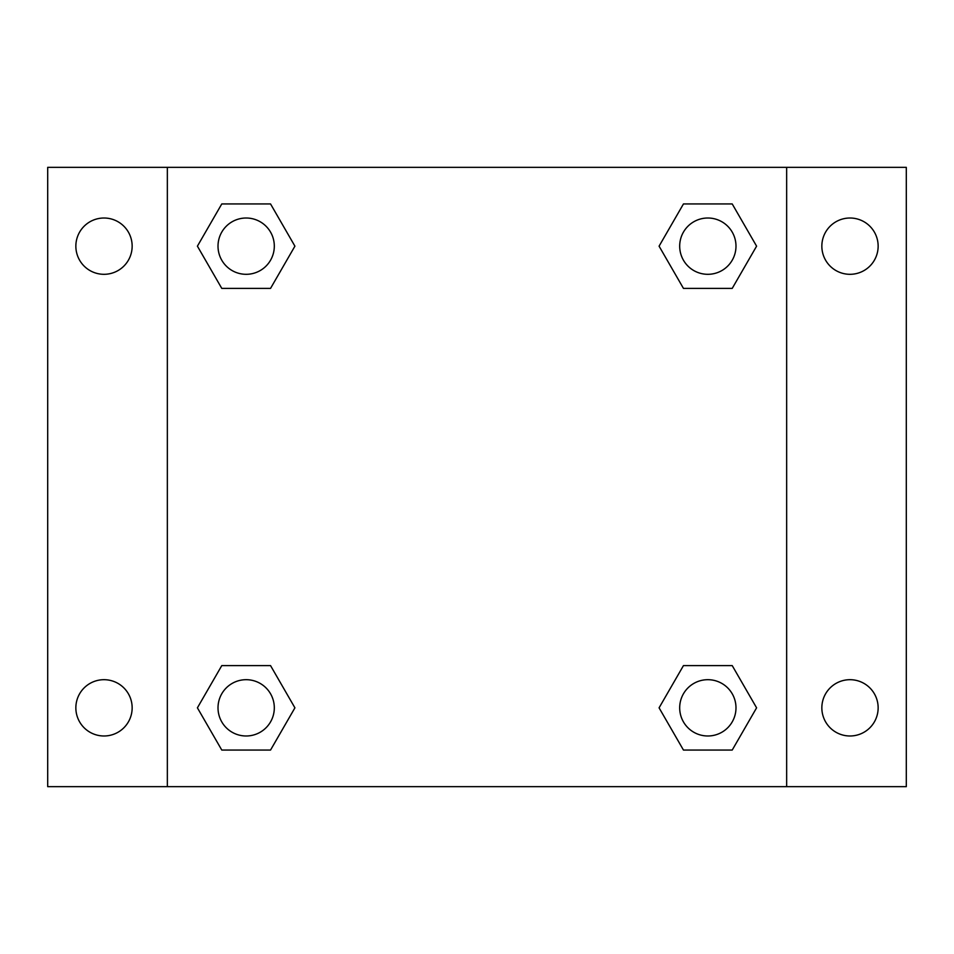 <?xml version="1.0" encoding="UTF-8"?>
<svg xmlns="http://www.w3.org/2000/svg" width="954" height="954" viewBox="0 0 954 954"><rect width="100%" height="100%" fill="white"/><g stroke="black" fill="none" stroke-linecap="round" stroke-linejoin="round"><path stroke-width="1.43" d="M47.7 167.344L906.3 167.344L906.3 786.656L47.7 786.656L47.7 167.344M850.002 218.013A28.155 28.155 0 0 1 878.145 246.168A28.155 28.155 0 0 1 850.002 274.311A28.155 28.155 0 0 1 821.847 246.168A28.155 28.155 0 0 1 850.002 218.013M850.002 679.689A28.155 28.155 0 0 1 878.145 707.832A28.155 28.155 0 0 1 850.002 735.987A28.155 28.155 0 0 1 821.847 707.832A28.155 28.155 0 0 1 850.002 679.689M103.998 679.689A28.155 28.155 0 0 1 132.153 707.832A28.155 28.155 0 0 1 103.998 735.987A28.155 28.155 0 0 1 75.855 707.832A28.155 28.155 0 0 1 103.998 679.689M103.998 218.013A28.155 28.155 0 0 1 132.153 246.168A28.155 28.155 0 0 1 103.998 274.311A28.155 28.155 0 0 1 75.855 246.168A28.155 28.155 0 0 1 103.998 218.013M221.781 665.606L270.542 665.606L294.917 707.832L270.542 750.059L221.781 750.059L197.406 707.832L221.781 665.606L270.542 665.606L221.781 665.606M683.458 203.941L732.219 203.941L756.594 246.168L732.219 288.394L683.458 288.394L659.083 246.168L683.458 203.941L732.219 203.941L683.458 203.941M167.344 786.656L167.344 167.344M786.656 167.344L786.656 786.656M221.781 203.941L270.542 203.941L294.917 246.168L270.542 288.394L221.781 288.394L197.406 246.168L221.781 203.941L270.542 203.941L221.781 203.941M683.458 665.606L732.219 665.606L756.594 707.832L732.219 750.059L683.458 750.059L659.083 707.832L683.458 665.606L732.219 665.606L683.458 665.606M732.219 750.059L683.458 750.059L732.219 750.059M735.987 707.832A28.155 28.155 0 0 0 693.761 683.458A28.155 28.155 0 0 0 693.761 732.219A28.155 28.155 0 0 0 735.987 707.832M270.542 750.059L221.781 750.059L270.542 750.059M274.311 707.832A28.155 28.155 0 0 0 232.084 683.458A28.155 28.155 0 0 0 232.084 732.219A28.155 28.155 0 0 0 274.311 707.832M732.219 288.394L683.458 288.394L732.219 288.394M735.987 246.168A28.155 28.155 0 0 0 693.761 221.781A28.155 28.155 0 0 0 693.761 270.542A28.155 28.155 0 0 0 735.987 246.168M270.542 288.394L221.781 288.394L270.542 288.394M274.311 246.168A28.155 28.155 0 0 0 232.084 221.781A28.155 28.155 0 0 0 232.084 270.542A28.155 28.155 0 0 0 274.311 246.168"/></g></svg>
